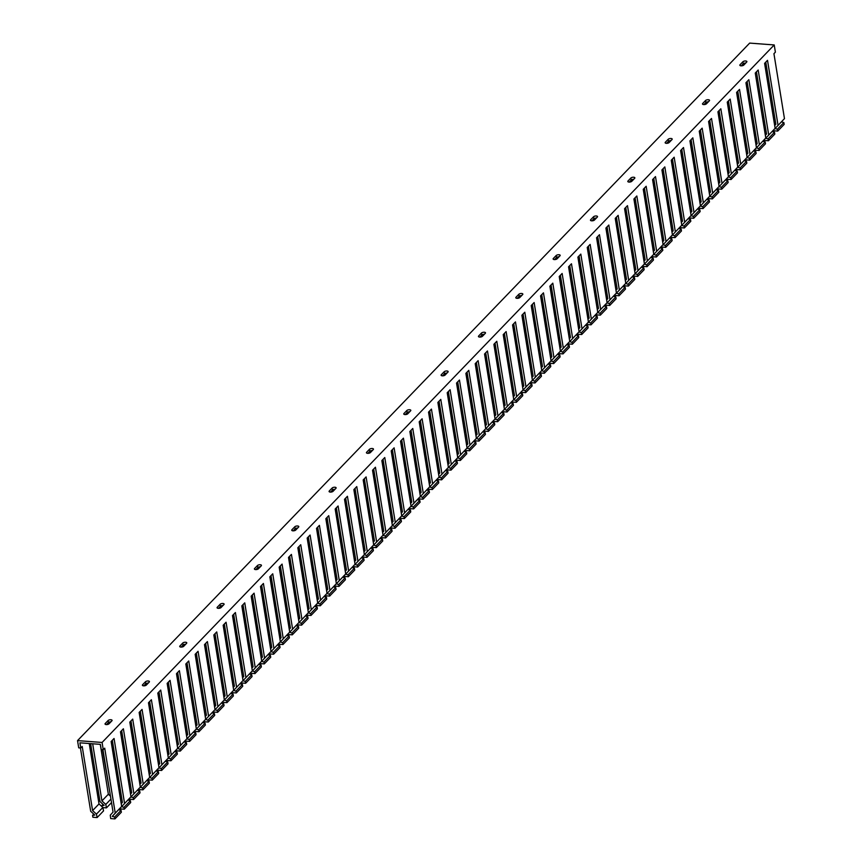 <?xml version="1.0" encoding="UTF-8"?>
<svg xmlns="http://www.w3.org/2000/svg" width="862" height="862" viewBox="0 0 862 862"><rect width="100%" height="100%" fill="white"/><g stroke="black" fill="none" stroke-linecap="round" stroke-linejoin="round"><path stroke-width="1.29" d="M666.606 143.34L668.535 141.336A2.133 0.905 170.8 0 1 671.089 140.528M517.243 298.338L519.172 296.334A2.133 0.905 170.8 0 1 521.725 295.526M367.88 453.347L369.798 451.343A2.133 0.905 170.8 0 1 372.352 450.535L372.319 450.567M218.506 608.346L220.435 606.342A2.133 0.905 170.8 0 1 222.989 605.533M629.26 182.087L631.189 180.083A2.133 0.905 170.8 0 1 633.742 179.274M479.897 337.096L481.826 335.092A2.133 0.905 170.8 0 1 484.379 334.273M330.534 492.094L332.463 490.09A2.133 0.905 170.8 0 1 335.016 489.282L334.973 489.325M181.171 647.093L183.1 645.099A2.133 0.905 170.8 0 1 185.653 644.28M106.489 724.597L108.418 722.593A2.133 0.905 170.8 0 1 110.972 721.785M102.082 742.462L774.227 44.943L749.671 43.1L77.537 740.609L102.082 742.462L103.257 749.681L101.21 749.531L100.369 744.359L79.918 742.818L80.759 747.99L82.213 746.481L92.59 810.592L96.436 814.116L102.858 807.457L99.011 803.923L92.59 810.592M143.825 685.85L145.753 683.846A2.133 0.905 170.8 0 1 148.307 683.038M255.852 569.599L257.781 567.595A2.133 0.905 170.8 0 1 260.335 566.787M405.215 414.59L407.144 412.596A2.133 0.905 170.8 0 1 409.698 411.777M554.578 259.591L556.507 257.587A2.133 0.905 170.8 0 1 559.061 256.779M703.942 104.582L705.87 102.589A2.133 0.905 170.8 0 1 708.424 101.77L708.381 101.813M293.199 530.841L295.116 528.848A2.133 0.905 170.8 0 1 297.67 528.029M442.562 375.843L444.49 373.839A2.133 0.905 170.8 0 1 447.033 373.03M591.925 220.834L593.853 218.84A2.133 0.905 170.8 0 1 596.407 218.021M741.288 65.835L743.216 63.831A2.133 0.905 170.8 0 1 745.77 63.023M672.004 139.569A2.133 0.905 -9.2 0 0 672.209 139.084A2.133 0.905 -9.2 0 0 670.496 138.48A2.133 0.905 -9.2 0 0 668.201 139.288L665.356 142.241A2.133 0.905 -9.2 0 0 665.152 142.726A2.133 0.905 -9.2 0 0 666.854 143.329A2.133 0.905 -9.2 0 0 669.16 142.521L672.004 139.569M522.641 294.578A2.133 0.905 -9.2 0 0 522.846 294.093A2.133 0.905 -9.2 0 0 521.133 293.479A2.133 0.905 -9.2 0 0 518.838 294.287L515.982 297.239A2.133 0.905 -9.2 0 0 515.788 297.724A2.133 0.905 -9.2 0 0 517.491 298.338A2.133 0.905 -9.2 0 0 519.797 297.53L522.641 294.578M373.278 449.576A2.133 0.905 -9.2 0 0 373.472 449.091A2.133 0.905 -9.2 0 0 371.77 448.488A2.133 0.905 -9.2 0 0 369.475 449.296L366.619 452.248A2.133 0.905 -9.2 0 0 366.425 452.733A2.133 0.905 -9.2 0 0 368.128 453.337A2.133 0.905 -9.2 0 0 370.434 452.528L373.278 449.576M223.915 604.574A2.133 0.905 -9.2 0 0 224.109 604.1A2.133 0.905 -9.2 0 0 222.407 603.486A2.133 0.905 -9.2 0 0 220.112 604.294L217.256 607.247A2.133 0.905 -9.2 0 0 217.062 607.732A2.133 0.905 -9.2 0 0 218.765 608.346A2.133 0.905 -9.2 0 0 221.06 607.538L223.915 604.574M634.658 178.326A2.133 0.905 -9.2 0 0 634.863 177.841A2.133 0.905 -9.2 0 0 633.161 177.227A2.133 0.905 -9.2 0 0 630.855 178.035L628.01 180.988A2.133 0.905 -9.2 0 0 627.805 181.473A2.133 0.905 -9.2 0 0 629.519 182.087A2.133 0.905 -9.2 0 0 631.814 181.279L634.658 178.326M485.295 333.325A2.133 0.905 -9.2 0 0 485.5 332.84A2.133 0.905 -9.2 0 0 483.787 332.236A2.133 0.905 -9.2 0 0 481.492 333.034L478.647 335.997A2.133 0.905 -9.2 0 0 478.442 336.482A2.133 0.905 -9.2 0 0 480.156 337.085A2.133 0.905 -9.2 0 0 482.451 336.277L485.295 333.325M335.932 488.323A2.133 0.905 -9.2 0 0 336.137 487.849A2.133 0.905 -9.2 0 0 334.424 487.235A2.133 0.905 -9.2 0 0 332.129 488.043L329.284 490.995A2.133 0.905 -9.2 0 0 329.079 491.48A2.133 0.905 -9.2 0 0 330.792 492.094A2.133 0.905 -9.2 0 0 333.088 491.286L335.932 488.323M186.569 643.332A2.133 0.905 -9.2 0 0 186.774 642.847A2.133 0.905 -9.2 0 0 185.061 642.233A2.133 0.905 -9.2 0 0 182.766 643.041L179.921 646.004A2.133 0.905 -9.2 0 0 179.716 646.478A2.133 0.905 -9.2 0 0 181.429 647.093A2.133 0.905 -9.2 0 0 183.725 646.284L186.569 643.332M111.888 720.837A2.133 0.905 -9.2 0 0 112.092 720.352A2.133 0.905 -9.2 0 0 110.379 719.738A2.133 0.905 -9.2 0 0 108.084 720.546L105.239 723.498A2.133 0.905 -9.2 0 0 105.035 723.983A2.133 0.905 -9.2 0 0 106.748 724.597A2.133 0.905 -9.2 0 0 109.043 723.789L111.888 720.837M149.234 682.079A2.133 0.905 -9.2 0 0 149.428 681.594A2.133 0.905 -9.2 0 0 147.725 680.991A2.133 0.905 -9.2 0 0 145.43 681.799L142.575 684.751A2.133 0.905 -9.2 0 0 142.381 685.236A2.133 0.905 -9.2 0 0 144.083 685.84A2.133 0.905 -9.2 0 0 146.378 685.031L149.234 682.079M261.251 565.828A2.133 0.905 -9.2 0 0 261.455 565.343A2.133 0.905 -9.2 0 0 259.742 564.739A2.133 0.905 -9.2 0 0 257.447 565.547L254.602 568.5A2.133 0.905 -9.2 0 0 254.398 568.985A2.133 0.905 -9.2 0 0 256.111 569.588A2.133 0.905 -9.2 0 0 258.406 568.78L261.251 565.828M410.614 410.829A2.133 0.905 -9.2 0 0 410.818 410.344A2.133 0.905 -9.2 0 0 409.105 409.73A2.133 0.905 -9.2 0 0 406.81 410.538L403.966 413.491A2.133 0.905 -9.2 0 0 403.761 413.975A2.133 0.905 -9.2 0 0 405.474 414.59A2.133 0.905 -9.2 0 0 407.769 413.782L410.614 410.829M559.977 255.82A2.133 0.905 -9.2 0 0 560.181 255.335A2.133 0.905 -9.2 0 0 558.479 254.732A2.133 0.905 -9.2 0 0 556.173 255.54L553.329 258.492A2.133 0.905 -9.2 0 0 553.124 258.977A2.133 0.905 -9.2 0 0 554.837 259.581A2.133 0.905 -9.2 0 0 557.132 258.772L559.977 255.82M709.34 100.822A2.133 0.905 -9.2 0 0 709.545 100.337A2.133 0.905 -9.2 0 0 707.842 99.723A2.133 0.905 -9.2 0 0 705.536 100.531L702.692 103.494A2.133 0.905 -9.2 0 0 702.487 103.968A2.133 0.905 -9.2 0 0 704.2 104.582A2.133 0.905 -9.2 0 0 706.495 103.774L709.34 100.822M298.597 527.081A2.133 0.905 -9.2 0 0 298.791 526.596A2.133 0.905 -9.2 0 0 297.088 525.982A2.133 0.905 -9.2 0 0 294.793 526.79L291.938 529.742A2.133 0.905 -9.2 0 0 291.744 530.227A2.133 0.905 -9.2 0 0 293.446 530.841A2.133 0.905 -9.2 0 0 295.741 530.033L298.597 527.081M447.96 372.072A2.133 0.905 -9.2 0 0 448.154 371.587A2.133 0.905 -9.2 0 0 446.451 370.983A2.133 0.905 -9.2 0 0 444.156 371.791L441.301 374.744A2.133 0.905 -9.2 0 0 441.107 375.229A2.133 0.905 -9.2 0 0 442.809 375.832A2.133 0.905 -9.2 0 0 445.115 375.035L447.96 372.072M597.323 217.073A2.133 0.905 -9.2 0 0 597.528 216.588A2.133 0.905 -9.2 0 0 595.814 215.974A2.133 0.905 -9.2 0 0 593.519 216.782L590.664 219.745A2.133 0.905 -9.2 0 0 590.47 220.219A2.133 0.905 -9.2 0 0 592.172 220.834A2.133 0.905 -9.2 0 0 594.478 220.025L597.323 217.073M746.686 62.064A2.133 0.905 -9.2 0 0 746.891 61.59A2.133 0.905 -9.2 0 0 745.177 60.976A2.133 0.905 -9.2 0 0 742.882 61.784L740.038 64.736A2.133 0.905 -9.2 0 0 739.833 65.221A2.133 0.905 -9.2 0 0 741.535 65.835A2.133 0.905 -9.2 0 0 743.841 65.027L746.686 62.064M784.463 118.633L775.057 128.546L784.463 118.633L773.936 53.681L775.391 52.162L774.227 44.943M781.489 121.876L783.86 122.544L777.427 129.214L775.057 128.546M783.86 122.544L784.161 124.408L777.739 131.078L777.427 129.214M777.739 131.078L773.494 130.755L773.419 130.184M765.779 62.139L775.854 124.3L774.679 125.572M709.782 196.137L700.375 206.04L709.782 196.137L699.254 131.175L702.164 128.158L712.691 193.11L709.717 196.353L719.113 186.451L712.691 193.11M706.808 199.381L709.178 200.049L702.745 206.708L700.375 206.04M709.178 200.049L709.48 201.913L703.047 208.572L702.745 206.708M703.047 208.572L698.813 208.259L698.737 207.677M691.098 139.644L701.172 201.805L699.998 203.076M635.1 273.642L625.693 283.544L635.1 273.642L624.573 208.679L627.482 205.662L638.009 270.614L635.035 273.857L644.431 263.955L638.009 270.614M632.126 276.885L634.497 277.553L628.064 284.212L625.693 283.544M634.497 277.553L634.798 279.417L628.366 286.076L628.064 284.212M628.366 286.076L624.131 285.764L624.056 285.182M616.416 217.149L626.491 279.299L625.316 280.581M560.419 351.136L551.012 361.049L560.419 351.136L549.891 286.184L552.801 283.156L563.328 348.119L560.354 351.362L569.75 341.449L563.328 348.119M557.434 354.379L559.804 355.047L553.382 361.717L551.012 361.049M559.804 355.047L560.106 356.911L553.684 363.581L553.382 361.717M553.684 363.581L549.45 363.258L549.374 362.686M541.735 294.642L551.809 356.803L550.635 358.075M485.737 428.64L476.33 438.553L485.737 428.64L475.21 363.689L478.119 360.661L488.646 425.623L485.672 428.856L495.068 418.954L488.646 425.623M482.752 431.884L485.123 432.552L478.701 439.221L476.33 438.553M485.123 432.552L485.425 434.416L479.003 441.085L478.701 439.221M479.003 441.085L474.768 440.762L474.693 440.18M467.053 372.147L477.128 434.308L475.953 435.579M411.055 506.145L401.649 516.047L411.055 506.145L400.528 441.182L403.438 438.165L413.965 503.117L410.991 506.36L420.387 496.458L413.965 503.117M408.071 509.388L410.441 510.056L404.019 516.715L401.649 516.047M410.441 510.056L410.743 511.92L404.321 518.579L404.019 516.715M404.321 518.579L400.087 518.267L400.011 517.685M392.372 449.652L402.446 511.802L401.272 513.084M336.374 583.649L326.967 593.552L336.374 583.649L325.847 518.687L328.756 515.67L339.283 580.622L336.309 583.865L345.705 573.952L339.283 580.622M333.389 586.882L335.76 587.55L329.338 594.22L326.967 593.552M335.76 587.55L336.061 589.414L329.64 596.084L329.338 594.22M329.64 596.084L325.405 595.761L325.33 595.189M317.69 527.145L327.765 589.306L326.59 590.589M261.692 661.143L252.286 671.056L261.692 661.143L251.165 596.192L254.075 593.164L264.602 658.126L261.628 661.369L271.024 651.457L264.602 658.126M258.708 664.386L261.078 665.055L254.656 671.724L252.286 671.056M261.078 665.055L261.38 666.919L254.958 673.588L254.656 671.724M254.958 673.588L250.723 673.265L250.648 672.694M243.009 604.65L253.083 666.811L251.909 668.082M775.132 128.319L765.725 138.232L775.132 128.319L764.605 63.368L767.514 60.34L778.041 125.302M772.147 131.563L774.518 132.231L768.096 138.901L765.725 138.232M774.518 132.231L774.819 134.095L768.398 140.765L768.096 138.901M768.398 140.765L764.163 140.441L764.088 139.87M756.448 71.826L766.523 133.987L765.348 135.259M700.45 205.824L691.044 215.726L700.45 205.824L689.923 140.872L692.832 137.845L703.36 202.807M697.466 209.067L699.836 209.735L693.414 216.394L691.044 215.726M699.836 209.735L700.138 211.599L693.716 218.258L693.414 216.394M693.716 218.258L689.481 217.946L689.406 217.364M681.767 149.331L691.841 211.492L690.667 212.763M625.769 283.329L616.362 293.231L625.769 283.329L615.242 218.366L618.151 215.349L628.678 280.301M622.784 286.572L625.155 287.24L618.733 293.899L616.362 293.231M625.155 287.24L625.456 289.104L619.035 295.763L618.733 293.899M619.035 295.763L614.789 295.45L614.725 294.869M607.085 226.835L617.16 288.985L615.985 290.268M551.077 360.822L541.681 370.735L551.077 360.822L540.56 295.871L543.469 292.843L553.997 357.805M548.103 364.066L550.473 364.734L544.051 371.403L541.681 370.735M550.473 364.734L550.775 366.598L544.353 373.268L544.051 371.403M544.353 373.268L540.108 372.944L540.043 372.373M532.404 304.329L542.478 366.49L541.304 367.772M476.395 438.327L466.999 448.24L476.395 438.327L465.879 373.375L468.788 370.348L479.315 435.31M473.421 441.57L475.792 442.238L469.37 448.908L466.999 448.24M475.792 442.238L476.093 444.102L469.671 450.772L469.37 448.908M469.671 450.772L465.426 450.449L465.361 449.878M457.722 381.834L467.797 443.995L466.622 445.266M401.714 515.832L392.318 525.734L401.714 515.832L391.197 450.869L394.106 447.852L404.634 512.804M398.74 519.075L401.11 519.743L394.688 526.402L392.318 525.734M401.11 519.743L401.412 521.607L394.99 528.266L394.688 526.402M394.99 528.266L390.745 527.953L390.68 527.372M383.04 459.338L393.104 521.499L391.941 522.771M327.032 593.336L317.636 603.238L327.032 593.336L316.516 528.374L319.425 525.357L329.952 590.308M324.058 596.569L326.429 597.237L320.007 603.906L317.636 603.238M326.429 597.237L326.73 599.101L320.308 605.77L320.007 603.906M320.308 605.77L316.063 605.447L315.998 604.876M308.359 536.843L318.423 598.993L317.259 600.275M252.35 670.83L242.955 680.743L252.35 670.83L241.834 605.878L244.743 602.85L255.271 667.813M249.377 674.073L251.747 674.741L245.325 681.411L242.955 680.743M251.747 674.741L252.049 676.605L245.627 683.275L245.325 681.411M245.627 683.275L241.382 682.952L241.317 682.381M233.677 614.337L243.741 676.498L242.578 677.769M765.79 138.006L756.394 147.919L765.79 138.006L755.263 73.054L758.183 70.027L768.699 134.989M762.816 141.249L765.187 141.918L758.765 148.587L756.394 147.919M765.187 141.918L765.488 143.782L759.066 150.451L758.765 148.587M759.066 150.451L754.821 150.128L754.756 149.557M747.117 81.513L757.181 143.674L756.006 144.945M691.108 215.511L681.713 225.424L691.108 215.511L680.581 150.559L683.501 147.531L694.018 212.494M688.135 218.754L690.505 219.422L684.083 226.092L681.713 225.424M690.505 219.422L690.807 221.286L684.385 227.956L684.083 226.092M684.385 227.956L680.14 227.633L680.075 227.062M672.435 159.017L682.499 221.178L681.325 222.45M616.427 293.015L607.031 302.918L616.427 293.015L605.9 228.053L608.82 225.036L619.336 289.988M613.453 296.259L615.824 296.927L609.402 303.586L607.031 302.918M615.824 296.927L616.125 298.791L609.703 305.45L609.402 303.586M609.703 305.45L605.458 305.137L605.383 304.555M597.743 236.522L607.818 298.672L606.643 299.954M541.745 370.52L532.35 380.422L541.745 370.52L531.218 305.557L534.138 302.54L544.655 367.492M538.772 373.752L541.142 374.42L534.72 381.09L532.35 380.422M541.142 374.42L541.444 376.285L535.022 382.954L534.72 381.09M535.022 382.954L530.776 382.631L530.701 382.06M523.062 314.016L533.136 376.177L531.962 377.459M467.064 448.014L457.668 457.927L467.064 448.014L456.537 383.062L459.457 380.034L469.973 444.997M464.09 451.257L466.461 451.925L460.039 458.595L457.668 457.927M466.461 451.925L466.762 453.789L460.34 460.459L460.039 458.595M460.34 460.459L456.095 460.136L456.02 459.565M448.38 391.52L458.455 453.681L457.28 454.953M392.382 525.518L382.987 535.421L392.382 525.518L381.855 460.556L384.775 457.539L395.292 522.491M389.408 528.762L391.779 529.43L385.357 536.089L382.987 535.421M391.779 529.43L392.081 531.294L385.659 537.953L385.357 536.089M385.659 537.953L381.413 537.64L381.338 537.058M373.699 469.025L383.773 531.186L382.599 532.457M317.701 603.023L308.305 612.925L317.701 603.023L307.174 538.06L310.094 535.043L320.61 599.995M314.727 606.266L317.097 606.934L310.676 613.593L308.305 612.925M317.097 606.934L317.399 608.798L310.977 615.457L310.676 613.593M310.977 615.457L306.732 615.145L306.656 614.563M299.017 546.53L309.092 608.68L307.917 609.962M243.019 680.517L233.624 690.43L243.019 680.517L232.492 615.565L235.401 612.537L245.929 677.5M240.045 683.76L242.416 684.428L235.994 691.098L233.624 690.43M242.416 684.428L242.718 686.292L236.296 692.962L235.994 691.098M236.296 692.962L232.05 692.639L231.975 692.067M224.335 624.023L234.41 686.184L233.236 687.456M756.459 147.704L747.052 157.606L756.459 147.704L745.932 82.741L748.841 79.713L759.368 144.676M753.474 150.936L755.845 151.604L749.423 158.274L747.052 157.606M755.845 151.604L756.146 153.468L749.724 160.138L749.423 158.274M749.724 160.138L745.49 159.815L745.414 159.244M737.775 91.2L747.85 153.361L746.675 154.643M681.777 225.197L672.371 235.11L681.777 225.197L671.25 160.246L674.159 157.218L684.687 222.18M678.793 228.441L681.163 229.109L674.741 235.779L672.371 235.11M681.163 229.109L681.465 230.973L675.043 237.643L674.741 235.779M675.043 237.643L670.808 237.319L670.733 236.748M663.093 168.704L673.168 230.865L671.994 232.137M607.096 302.702L597.689 312.604L607.096 302.702L596.569 237.74L599.478 234.723L610.005 299.674M604.111 305.945L606.482 306.613L600.06 313.272L597.689 312.604M606.482 306.613L606.783 308.477L600.361 315.136L600.06 313.272M600.361 315.136L596.127 314.824L596.051 314.242M588.412 246.209L598.487 308.37L597.312 309.641M532.414 380.207L523.008 390.109L532.414 380.207L521.887 315.244L524.796 312.227L535.324 377.179M529.43 383.45L531.8 384.118L525.378 390.777L523.008 390.109M531.8 384.118L532.102 385.971L525.68 392.641L525.378 390.777M525.68 392.641L521.445 392.329L521.37 391.747M513.73 323.713L523.805 385.864L522.631 387.146M457.733 457.7L448.326 467.613L457.733 457.7L447.206 392.749L450.115 389.721L460.642 454.683M454.748 460.944L457.119 461.612L450.697 468.281L448.326 467.613M457.119 461.612L457.42 463.476L450.998 470.146L450.697 468.281M450.998 470.146L446.764 469.822L446.688 469.251M439.049 401.207L449.124 463.368L447.949 464.64M383.051 535.205L373.645 545.118L383.051 535.205L372.524 470.253L375.433 467.226L385.96 532.188M380.067 538.448L382.437 539.116L376.015 545.786L373.645 545.118M382.437 539.116L382.739 540.98L376.317 547.639L376.015 545.786M376.317 547.639L372.082 547.327L372.007 546.745M364.367 478.712L374.442 540.873L373.268 542.144M308.37 612.71L298.963 622.612L308.37 612.71L297.843 547.747L300.752 544.73L311.279 609.682M305.385 615.953L307.756 616.621L301.334 623.28L298.963 622.612M307.756 616.621L308.057 618.485L301.635 625.144L301.334 623.28M301.635 625.144L297.401 624.831L297.325 624.25M289.686 556.216L299.76 618.366L298.586 619.649M233.688 690.214L224.282 700.116L233.688 690.214L223.161 625.252L226.07 622.224L236.597 687.186M230.704 693.447L233.074 694.115L226.652 700.784L224.282 700.116M233.074 694.115L233.376 695.979L226.954 702.649L226.652 700.784M226.954 702.649L222.719 702.325L222.644 701.754M215.004 633.71L225.079 695.871L223.904 697.153M747.117 157.39L737.721 167.293L747.117 157.39L736.601 92.428L739.51 89.411L750.037 154.363M744.143 160.623L746.514 161.291L740.092 167.961L737.721 167.293M746.514 161.291L746.815 163.155L740.393 169.825L740.092 167.961M740.393 169.825L736.148 169.502L736.083 168.93M728.444 100.897L738.508 163.047L737.344 164.33M672.435 234.884L663.04 244.797L672.435 234.884L661.919 169.933L664.828 166.905L675.355 231.867M669.462 238.127L671.832 238.796L665.41 245.465L663.04 244.797M671.832 238.796L672.134 240.66L665.712 247.329L665.41 245.465M665.712 247.329L661.466 247.006L661.402 246.435M653.762 178.391L663.826 240.552L662.662 241.823M597.754 312.389L588.358 322.291L597.754 312.389L587.237 247.437L590.147 244.409L600.674 309.372M594.78 315.632L597.15 316.3L590.729 322.959L588.358 322.291M597.15 316.3L597.452 318.164L591.03 324.823L590.729 322.959M591.03 324.823L586.785 324.511L586.72 323.929M579.081 255.895L589.145 318.056L587.981 319.328M523.072 389.893L513.677 399.796L523.072 389.893L512.556 324.931L515.465 321.914L525.992 386.866M520.098 393.137L522.469 393.805L516.047 400.464L513.677 399.796M522.469 393.805L522.771 395.669L516.349 402.328L516.047 400.464M516.349 402.328L512.103 402.015L512.039 401.433M504.399 333.4L514.463 395.55L513.299 396.832M448.391 467.387L438.995 477.3L448.391 467.387L437.874 402.435L440.784 399.408L451.311 464.37M445.417 470.63L447.787 471.298L441.366 477.968L438.995 477.3M447.787 471.298L448.089 473.163L441.667 479.832L441.366 477.968M441.667 479.832L437.422 479.509L437.357 478.938M429.718 410.894L439.782 473.055L438.618 474.337M373.709 544.892L364.314 554.805L373.709 544.892L363.182 479.94L366.102 476.912L376.629 541.875M370.735 548.135L373.106 548.803L366.684 555.473L364.314 554.805M373.106 548.803L373.408 550.667L366.986 557.337L366.684 555.473M366.986 557.337L362.74 557.014L362.676 556.443M355.036 488.398L365.1 550.559L363.936 551.831M299.028 622.396L289.632 632.299L299.028 622.396L288.501 557.434L291.421 554.417L301.948 619.369M296.054 625.64L298.424 626.308L292.002 632.967L289.632 632.299M298.424 626.308L298.726 628.172L292.304 634.831L292.002 632.967M292.304 634.831L288.059 634.518L287.994 633.936M280.355 565.903L290.419 628.064L289.255 629.335M224.346 699.901L214.95 709.803L224.346 699.901L213.819 634.938L216.739 631.921L227.266 696.873M221.372 703.133L223.743 703.801L217.321 710.471L214.95 709.803M223.743 703.801L224.045 705.666L217.623 712.335L217.321 710.471M217.623 712.335L213.377 712.012L213.313 711.441M205.673 643.408L215.737 705.558L214.573 706.84M737.786 167.077L728.39 176.979L737.786 167.077L727.259 102.115L730.179 99.098L740.695 164.049M734.812 170.32L737.182 170.988L730.76 177.647L728.39 176.979M737.182 170.988L737.484 172.853L731.062 179.511L730.76 177.647M731.062 179.511L726.817 179.199L726.741 178.617M719.102 110.584L729.177 172.734L728.002 174.016M663.104 244.571L653.708 254.484L663.104 244.571L652.577 179.619L655.497 176.591L666.014 241.554M660.13 247.814L662.501 248.482L656.079 255.152L653.708 254.484M662.501 248.482L662.803 250.346L656.381 257.016L656.079 255.152M656.381 257.016L652.135 256.693L652.06 256.122M644.42 188.078L654.495 250.239L653.321 251.51M588.423 322.076L579.027 331.989L588.423 322.076L577.896 257.124L580.816 254.096L591.332 319.059M585.449 325.319L587.819 325.987L581.397 332.657L579.027 331.989M587.819 325.987L588.121 327.851L581.699 334.521L581.397 332.657M581.699 334.521L577.454 334.197L577.378 333.616M569.739 265.582L579.814 327.743L578.639 329.015M513.741 399.58L504.345 409.482L513.741 399.58L503.214 334.618L506.123 331.601L516.65 396.552M510.767 402.823L513.138 403.491L506.716 410.15L504.345 409.482M513.138 403.491L513.44 405.355L507.018 412.014L506.716 410.15M507.018 412.014L502.772 411.702L502.697 411.12M495.057 343.087L505.132 405.237L503.958 406.519M439.06 477.085L429.653 486.987L439.06 477.085L428.533 412.122L431.442 409.105L441.969 474.057M436.086 480.317L438.456 480.985L432.024 487.655L429.653 486.987M438.456 480.985L438.758 482.849L432.336 489.519L432.024 487.655M432.336 489.519L428.091 489.196L428.015 488.625M420.376 420.581L430.45 482.742L429.276 484.024M364.378 554.578L354.972 564.491L364.378 554.578L353.851 489.627L356.76 486.599L367.287 551.561M361.404 557.822L363.775 558.49L357.342 565.16L354.972 564.491M363.775 558.49L364.076 560.354L357.644 567.024L357.342 565.16M357.644 567.024L353.409 566.7L353.334 566.129M345.694 498.085L355.769 560.246L354.594 561.518M289.697 632.083L280.29 641.985L289.697 632.083L279.169 567.121L282.079 564.104L292.606 629.055M286.723 635.326L289.093 635.994L282.661 642.653L280.29 641.985M289.093 635.994L289.395 637.858L282.962 644.517L282.661 642.653M282.962 644.517L278.728 644.205L278.652 643.623M271.013 575.59L281.087 637.751L279.913 639.022M215.015 709.588L205.609 719.49L215.015 709.588L204.488 644.625L207.397 641.608L217.924 706.56M212.03 712.831L214.401 713.499L207.979 720.158L205.609 719.49M214.401 713.499L214.703 715.363L208.281 722.022L207.979 720.158M208.281 722.022L204.046 721.709L203.971 721.128M196.331 653.094L206.406 715.244L205.231 716.527M728.455 176.764L719.048 186.666L728.455 176.764L717.927 111.801L720.837 108.784L731.364 173.736M725.47 180.007L727.84 180.675L721.419 187.334L719.048 186.666M727.84 180.675L728.142 182.539L721.72 189.198L721.419 187.334M721.72 189.198L717.486 188.886L717.41 188.304M709.771 120.271L719.845 182.421L718.671 183.703M653.773 254.258L644.367 264.171L653.773 254.258L643.246 189.306L646.155 186.278L656.682 251.241M650.788 257.501L653.159 258.169L646.737 264.839L644.367 264.171M653.159 258.169L653.461 260.033L647.039 266.703L646.737 264.839M647.039 266.703L642.804 266.38L642.729 265.808M635.089 197.764L645.164 259.925L643.989 261.208M579.092 331.762L569.685 341.675L579.092 331.762L568.564 266.811L571.474 263.783L582.001 328.745M576.107 335.006L578.477 335.674L572.056 342.343L569.685 341.675M578.477 335.674L578.779 337.538L572.357 344.207L572.056 342.343M572.357 344.207L568.123 343.884L568.047 343.313M560.408 275.269L570.482 337.43L569.308 338.701M504.41 409.267L495.003 419.169L504.41 409.267L493.883 344.304L496.792 341.287L507.319 406.239M501.425 412.51L503.796 413.178L497.374 419.837L495.003 419.169M503.796 413.178L504.098 415.042L497.676 421.701L497.374 419.837M497.676 421.701L493.441 421.389L493.366 420.807M485.726 352.773L495.801 414.934L494.626 416.206M429.729 486.771L420.322 496.674L429.729 486.771L419.201 421.809L422.111 418.792L432.638 483.744M426.744 490.004L429.114 490.672L422.692 497.342L420.322 496.674M429.114 490.672L429.416 492.536L422.994 499.206L422.692 497.342M422.994 499.206L418.76 498.882L418.684 498.311M411.045 430.278L421.119 492.428L419.945 493.71M355.047 564.265L345.64 574.178L355.047 564.265L344.52 499.313L347.429 496.286L357.956 561.248M352.062 567.508L354.433 568.177L348.011 574.846L345.64 574.178M354.433 568.177L354.735 570.041L348.313 576.71L348.011 574.846M348.313 576.71L344.078 576.387L344.003 575.816M336.363 507.772L346.438 569.933L345.263 571.204M280.365 641.77L270.959 651.683L280.365 641.77L269.838 576.818L272.748 573.79L283.275 638.753M277.381 645.013L279.751 645.681L273.329 652.34L270.959 651.683M279.751 645.681L280.053 647.545L273.631 654.204L273.329 652.34M273.631 654.204L269.386 653.892L269.321 653.31M261.682 585.276L271.756 647.437L270.582 648.709M205.673 719.274L196.277 729.177L205.673 719.274L195.157 654.312L198.066 651.295L208.593 716.247M202.699 722.518L205.07 723.186L198.648 729.845L196.277 729.177M205.07 723.186L205.371 725.05L198.95 731.709L198.648 729.845M198.95 731.709L194.704 731.396L194.64 730.814M187 662.781L197.075 724.931L195.9 726.213M764.4 120.939L763.226 122.156M763.937 118.04L762.32 116.553M764.982 124.494L763.797 125.723M746.751 81.89L753.981 123.912M689.719 198.432L688.544 199.661M689.255 195.545L687.639 194.058M690.3 201.999L689.115 203.216M672.069 159.395L679.299 201.417M615.037 275.937L613.863 277.165M614.574 273.049L612.957 271.562M615.619 279.493L614.434 280.721M597.388 236.888L604.618 278.922M540.355 353.442L539.181 354.659M539.892 350.543L538.265 349.056M540.937 356.997L539.752 358.226M522.706 314.393L529.936 356.415M465.674 430.935L464.499 432.164M465.211 428.048L463.584 426.561M466.256 434.502L465.071 435.719M448.024 391.898L455.255 433.92M390.992 508.44L389.818 509.668M390.529 505.552L388.902 504.065M391.574 511.996L390.389 513.224M373.343 469.402L380.573 511.425M316.311 585.944L315.136 587.162M315.848 583.046L314.221 581.57M316.893 589.5L315.707 590.729M298.661 546.896L305.891 588.929M241.629 663.449L240.455 664.667M241.166 660.551L239.539 659.064M242.211 667.005L241.026 668.233M223.98 624.4L231.21 666.423M755.069 130.625L753.884 131.843M754.595 127.727L752.979 126.24M755.64 134.181L754.466 135.409M737.419 91.577L744.649 133.599M680.387 208.119L679.202 209.347M679.913 205.231L678.297 203.744M680.958 211.686L679.784 212.903M662.738 169.081L669.968 211.104M605.706 285.624L604.521 286.852M605.232 282.736L603.615 281.249M606.277 289.179L605.102 290.408M588.056 246.586L595.286 288.608M531.024 363.128L529.839 364.346M530.55 360.23L528.934 358.754M531.595 366.684L530.421 367.912M513.375 324.08L520.605 366.113M456.343 440.622L455.158 441.85M455.869 437.734L454.252 436.247M456.914 444.189L455.739 445.417M438.693 401.584L445.923 443.607M381.661 518.127L380.476 519.355M381.187 515.239L379.571 513.752M382.232 521.693L381.058 522.911M364.012 479.089L371.242 521.111M306.98 595.631L305.794 596.86M306.506 592.744L304.889 591.257M307.551 599.187L306.376 600.415M289.33 556.583L296.56 598.616M232.298 673.136L231.113 674.353M231.824 670.237L230.208 668.75M232.869 676.692L231.695 677.92M214.649 634.087L221.879 676.11M745.738 140.312L744.552 141.53M745.264 137.414L743.647 135.927M746.309 143.868L745.134 145.096M728.078 101.263L735.308 143.286M671.056 217.806L669.871 219.034M670.582 214.918L668.966 213.431M671.627 221.372L670.453 222.59M653.396 178.768L660.626 220.791M596.375 295.31L595.189 296.539M595.901 292.423L594.284 290.936M596.946 298.877L595.771 300.095M578.714 256.273L585.944 298.295M521.682 372.815L520.508 374.043M521.219 369.927L519.603 368.44M522.264 376.371L521.079 377.599M504.033 333.766L511.263 375.8M447.001 450.32L445.826 451.537M446.538 447.421L444.921 445.934M447.583 453.875L446.397 455.104M429.351 411.271L436.581 453.293M372.319 527.813L371.145 529.042M371.856 524.926L370.24 523.439M372.901 531.38L371.716 532.597M354.67 488.776L361.9 530.798M297.638 605.318L296.463 606.546M297.174 602.43L295.558 600.943M298.22 608.874L297.034 610.102M279.988 566.28L287.218 608.303M222.956 682.823L221.782 684.04M222.493 679.924L220.877 678.437M223.538 686.378L222.353 687.607M205.307 643.774L212.537 685.796M736.396 149.999L735.221 151.216M735.932 147.1L734.305 145.624M736.978 153.555L735.792 154.783M718.746 110.95L725.976 152.983M661.714 227.503L660.54 228.721M661.251 224.605L659.624 223.118M662.296 231.059L661.111 232.287M644.065 188.455L651.295 230.477M587.033 304.997L585.858 306.225M586.569 302.109L584.942 300.622M587.615 308.564L586.429 309.781M569.383 265.959L576.613 307.982M512.351 382.502L511.177 383.73M511.888 379.614L510.261 378.127M512.933 386.057L511.748 387.286M494.702 343.453L501.932 385.486M437.67 460.006L436.495 461.224M437.206 457.108L435.579 455.621M438.252 463.562L437.066 464.79M420.02 420.958L427.25 462.98M362.988 537.5L361.814 538.728M362.525 534.612L360.898 533.125M363.57 541.067L362.385 542.284M345.339 498.462L352.569 540.485M288.307 615.005L287.121 616.233M287.843 612.117L286.216 610.63M288.889 618.56L287.703 619.789M270.657 575.967L277.887 617.989M213.625 692.509L212.44 693.727M213.162 689.611L211.535 688.135M214.207 696.065L213.022 697.293M195.976 653.461L203.206 695.494M727.065 159.685L725.879 160.914M726.591 156.798L724.974 155.311M727.636 163.241L726.461 164.47M709.415 120.637L716.645 162.67M652.383 237.19L651.198 238.408M651.909 234.292L650.293 232.805M652.954 240.746L651.78 241.974M634.734 198.141L641.964 240.164M577.702 314.684L576.516 315.912M577.228 311.796L575.611 310.309M578.273 318.25L577.098 319.468M560.052 275.646L567.282 317.669M503.02 392.188L501.835 393.417M502.546 389.301L500.93 387.814M503.591 395.744L502.417 396.973M485.36 353.151L492.601 395.173M428.339 469.693L427.153 470.911M427.864 466.795L426.248 465.318M428.91 473.249L427.735 474.477M410.678 430.644L417.908 472.667M353.657 547.187L352.472 548.415M353.183 544.299L351.567 542.812M354.228 550.753L353.054 551.982M335.997 508.149L343.227 550.171M278.976 624.691L277.79 625.92M278.501 621.804L276.885 620.317M279.547 628.258L278.372 629.476M261.315 585.654L268.545 627.676M204.294 702.196L203.109 703.424M203.82 699.308L202.204 697.821M204.865 705.752L203.691 706.98M186.634 663.147L193.864 705.181M717.723 169.372L716.548 170.601M717.259 166.485L715.643 164.998M718.305 172.928L717.119 174.156M700.073 130.334L707.303 172.357M643.041 246.877L641.867 248.094M642.578 243.978L640.962 242.491M643.623 250.433L642.438 251.661M625.392 207.828L632.622 249.851M568.36 324.371L567.185 325.599M567.896 321.483L566.28 319.996M568.942 327.937L567.756 329.155M550.71 285.333L557.94 327.355M493.678 401.875L492.504 403.104M493.215 398.987L491.599 397.501M494.26 405.442L493.075 406.659M476.029 362.837L483.259 404.86M418.997 479.38L417.822 480.608M418.533 476.492L416.917 475.005M419.578 482.935L418.393 484.164M401.347 440.331L408.577 482.364M344.315 556.884L343.141 558.102M343.852 553.986L342.236 552.499M344.897 560.44L343.712 561.668M326.666 517.836L333.896 559.858M269.634 634.378L268.459 635.606M269.17 631.49L267.554 630.003M270.215 637.945L269.03 639.162M251.984 595.34L259.214 637.363M194.952 711.883L193.778 713.111M194.489 708.995L192.862 707.508M195.534 715.438L194.349 716.667M177.303 672.845L184.533 714.867M708.392 179.059L707.217 180.287M707.928 176.171L706.301 174.684M708.973 182.615L707.788 183.843M690.742 140.021L697.972 182.044M633.71 256.564L632.536 257.781M633.247 253.665L631.62 252.189M634.292 260.119L633.107 261.348M616.061 217.515L623.291 259.548M559.029 334.068L557.843 335.286M558.565 331.17L556.938 329.683M559.61 337.624L558.425 338.852M541.379 295.019L548.609 337.042M484.347 411.562L483.162 412.79M483.884 408.674L482.257 407.187M484.929 415.128L483.744 416.346M466.698 372.524L473.928 414.547M409.665 489.066L408.48 490.295M409.191 486.179L407.575 484.692M410.237 492.622L409.062 493.851M392.016 450.018L399.246 492.051M334.984 566.571L333.799 567.789M334.51 563.673L332.894 562.186M335.555 570.127L334.381 571.355M317.335 527.522L324.565 569.545M260.302 644.065L259.117 645.293M259.828 641.177L258.212 639.69M260.874 647.631L259.699 648.849M242.653 605.027L249.883 647.05M185.621 721.569L184.436 722.798M185.147 718.682L183.531 717.195M186.192 725.125L185.018 726.354M167.971 682.532L175.201 724.554M716.139 189.694L718.509 190.362L712.087 197.021L709.717 196.353M718.509 190.362L718.811 192.226L712.389 198.885L712.087 197.021M712.389 198.885L708.144 198.572L708.079 197.991M700.44 129.957L710.503 192.118L709.34 193.39M641.457 267.188L643.828 267.856L637.406 274.525L635.035 273.857M643.828 267.856L644.129 269.72L637.708 276.39L637.406 274.525M637.708 276.39L633.462 276.066L633.398 275.495M625.758 207.451L635.822 269.612L634.658 270.894M566.776 344.692L569.146 345.36L562.724 352.03L560.354 351.362M569.146 345.36L569.448 347.224L563.026 353.894L562.724 352.03M563.026 353.894L558.781 353.571L558.716 353M551.077 284.956L561.14 347.117L559.977 348.388M492.094 422.197L494.465 422.865L488.043 429.524L485.672 428.856M494.465 422.865L494.766 424.729L488.345 431.388L488.043 429.524M488.345 431.388L484.099 431.075L484.035 430.494M476.395 362.46L486.459 424.621L485.295 425.893M417.413 499.701L419.783 500.369L413.361 507.028L410.991 506.36M419.783 500.369L420.085 502.234L413.663 508.892L413.361 507.028M413.663 508.892L409.418 508.58L409.353 507.998M401.714 439.965L411.777 502.115L410.603 503.397M342.731 577.195L345.102 577.863L338.68 584.533L336.309 583.865M345.102 577.863L345.403 579.727L338.981 586.397L338.68 584.533M338.981 586.397L334.736 586.074L334.671 585.503M327.032 517.459L337.096 579.62L335.921 580.891M268.05 654.7L270.42 655.368L263.998 662.038L261.628 661.369M270.42 655.368L270.722 657.232L264.3 663.902L263.998 662.038M264.3 663.902L260.055 663.578L259.979 663.007M252.34 594.963L262.414 657.124L261.24 658.396M699.06 188.746L697.875 189.974M698.586 185.858L696.97 184.371M699.632 192.312L698.457 193.53M681.4 149.708L688.63 191.73M624.379 266.25L623.194 267.479M623.905 263.363L622.289 261.876M624.95 269.806L623.776 271.034M606.719 227.202L613.949 269.235M549.697 343.755L548.512 344.972M549.223 340.856L547.607 339.369M550.268 347.311L549.094 348.539M532.037 304.706L539.267 346.729M475.016 421.249L473.831 422.477M474.542 418.361L472.926 416.874M475.587 424.815L474.412 426.033M457.356 382.211L464.586 424.233M400.334 498.753L399.149 499.982M399.86 495.865L398.244 494.379M400.905 502.309L399.731 503.537M382.674 459.715L389.904 501.738M325.653 576.258L324.468 577.475M325.179 573.359L323.562 571.883M326.224 579.814L325.049 581.042M307.993 537.209L315.223 579.232M250.971 653.752L249.786 654.98M250.497 650.864L248.881 649.377M251.542 657.318L250.368 658.546M233.311 614.714L240.541 656.736M187.011 738.648L177.604 748.55L187.011 738.648L176.484 673.685L179.393 670.668L189.92 735.62L186.946 738.863L196.342 728.961L189.92 735.62M184.026 741.891L186.397 742.559L179.975 749.218L177.604 748.55M186.397 742.559L186.698 744.423L180.277 751.082L179.975 749.218M180.277 751.082L176.042 750.77L175.967 750.188M168.327 682.154L178.402 744.315L177.227 745.587M177.669 748.335L168.273 758.237L177.669 748.335L167.153 683.383L170.062 680.355L180.589 745.318M174.695 751.578L177.066 752.246L170.644 758.905L168.273 758.237M177.066 752.246L177.367 754.11L170.945 760.769L170.644 758.905M170.945 760.769L166.7 760.456L166.635 759.875M158.996 691.841L169.06 754.002L167.896 755.274M168.338 758.021L158.942 767.934L168.338 758.021L157.811 693.07L160.72 690.042L171.247 755.004M165.364 761.265L167.734 761.933L161.313 768.602L158.942 767.934M167.734 761.933L168.036 763.797L161.614 770.466L161.313 768.602M161.614 770.466L157.369 770.143L157.293 769.572M149.654 701.528L159.729 763.689L158.554 764.96M159.007 767.708L149.6 777.621L159.007 767.708L148.48 702.756L151.389 699.728L161.916 764.691M156.022 770.951L158.392 771.619L151.971 778.289L149.6 777.621M158.392 771.619L158.694 773.483L152.272 780.153L151.971 778.289M152.272 780.153L148.038 779.83L147.962 779.259M140.323 711.215L150.397 773.376L149.223 774.647M149.665 777.395L140.269 787.308L149.665 777.395L139.138 712.443L142.058 709.415L152.585 774.378M146.691 780.638L149.061 781.306L142.639 787.976L140.269 787.308M149.061 781.306L149.363 783.17L142.941 789.84L142.639 787.976M142.941 789.84L138.696 789.517L138.631 788.945M130.992 720.901L141.056 783.062L139.881 784.334M140.334 787.081L130.927 796.994L140.334 787.081L129.806 722.13L132.716 719.102L143.243 784.064M137.349 790.325L139.719 790.993L133.298 797.662L130.927 796.994M139.719 790.993L140.021 792.857L133.599 799.527L133.298 797.662M133.599 799.527L129.365 799.203L129.289 798.632M121.65 730.588L131.724 792.749L130.55 794.021M130.992 796.768L121.596 806.681L130.992 796.768L120.475 731.816L123.385 728.789L133.912 793.751M128.018 800.011L130.388 800.679L123.966 807.349L121.596 806.681M130.388 800.679L130.69 802.544L124.268 809.213L123.966 807.349M124.268 809.213L120.023 808.89L119.958 808.319M112.319 740.275L122.393 802.436L121.219 803.718M166.948 740.943L165.773 742.171M166.485 738.055L164.857 736.568M167.53 744.509L166.344 745.727M149.298 701.905L156.528 743.928M157.617 750.63L156.431 751.858M157.143 747.742L155.526 746.255M158.188 754.196L157.013 755.414M139.956 711.592L147.197 753.614M148.275 760.316L147.1 761.545M147.811 757.429L146.195 755.942M148.857 763.883L147.671 765.1M130.625 721.278L137.855 763.301M138.944 770.014L137.758 771.231M138.47 767.115L136.853 765.628M139.525 773.57L138.34 774.798M121.294 730.965L128.524 772.988M129.612 779.701L128.427 780.918M129.138 776.802L127.522 775.315M130.184 783.256L129.009 784.485M111.952 740.652L119.182 782.674M120.271 789.387L119.096 790.605M119.807 786.489L118.18 785.002M120.852 792.943L119.667 794.171M102.503 749.628L109.851 792.361M110.939 799.074L105.778 804.429L101.931 800.895L108.353 794.236L100.272 744.348M110.465 796.176L108.353 794.236M111.51 802.63L106.457 807.877L105.778 804.429M106.457 807.877L102.89 807.608M103.117 804.44L101.921 805.69L104.13 805.367L100.014 801.595L90.629 743.626M102.093 806.746L101.921 805.69M99.011 803.923L89.239 743.518M92.676 743.777L101.931 800.895M107.944 724.382L107.761 723.272M145.279 685.635L145.107 684.525M182.625 646.877L182.442 645.778M219.961 608.13L219.788 607.02M257.307 569.383L257.124 568.273M294.653 530.626L294.47 529.527M331.989 491.879L331.805 490.769M369.335 453.132L369.151 452.022M406.67 414.374L406.487 413.264M444.016 375.627L443.833 374.517M481.352 336.87L481.168 335.771M518.698 298.123L518.515 297.013M556.033 259.376L555.85 258.266M593.379 220.618L593.196 219.519M630.715 181.871L630.542 180.761M668.061 143.124L667.878 142.014M705.396 104.367L705.224 103.268M742.742 65.62L742.559 64.51M102.858 807.457L103.548 810.894L97.126 817.564L96.436 814.116M97.126 817.564L92.891 817.241L92.579 815.377L94.798 815.053L90.682 811.282L80.425 747.968M93.786 814.127L92.579 815.377M743.766 63.454L743.992 64.865M706.431 102.201L706.657 103.612M669.084 140.959L669.311 142.359M631.749 179.705L631.975 181.117M594.403 218.452L594.629 219.864M557.057 257.21L557.294 258.611M519.721 295.957L519.948 297.368M482.375 334.704L482.612 336.115M445.04 373.462L445.266 374.862M407.694 412.208L407.931 413.62M370.358 450.966L370.585 452.367M333.012 489.713L333.249 491.124M295.677 528.46L295.903 529.871M258.331 567.218L258.568 568.618M220.995 605.964L221.222 607.376M183.649 644.711L183.875 646.123M158.63 692.218L165.86 734.241M146.314 683.469L146.54 684.87M108.968 722.216L109.194 723.627M77.537 740.609L78.711 747.839L80.759 747.99M103.257 749.681L104.711 748.173L115.239 813.125L112.265 816.368L121.661 806.466L115.239 813.125M121.661 806.466L111.133 741.503L114.053 738.486L124.57 803.438M196.342 728.961L185.815 663.999L188.735 660.982L199.251 725.933M271.024 651.457L260.496 586.505L263.416 583.477L273.933 648.439M345.705 573.952L335.178 509L338.098 505.972L348.614 570.935M420.387 496.458L409.859 431.496L412.779 428.479L423.296 493.43M495.068 418.954L484.541 354.002L487.461 350.974L497.988 415.926M569.75 341.449L559.222 276.497L562.143 273.469L572.67 338.432M644.431 263.955L633.904 198.993L636.824 195.976L647.351 260.927M719.113 186.451L708.586 121.488L711.506 118.471L722.033 183.423M118.687 809.698L121.057 810.366L114.635 817.036L112.265 816.368M121.057 810.366L121.359 812.23L114.937 818.9L114.635 817.036M114.937 818.9L110.692 818.577L110.271 815.161L113.051 812.123L102.934 749.66M177.658 672.468L187.733 734.629L186.558 735.9M176.279 731.256L175.105 732.484M175.816 728.368L174.199 726.881M176.861 734.823L175.676 736.04M193.368 732.204L195.739 732.872L189.317 739.531L186.946 738.863M195.739 732.872L196.04 734.736L189.618 741.395L189.317 739.531M189.618 741.395L185.373 741.083L185.298 740.501M108.418 722.593L108.084 720.546M105.379 724.382L105.239 723.498M145.753 683.846L145.43 681.799M142.726 685.624L142.575 684.751M183.1 645.099L182.766 643.041M180.061 646.877L179.921 646.004M257.781 567.595L257.447 565.547M254.743 569.373L254.602 568.5M332.463 490.09L332.129 488.043M329.424 491.879L329.284 490.995M407.144 412.596L406.81 410.538M404.106 414.374L403.966 413.491M481.826 335.092L481.492 333.034M478.787 336.87L478.647 335.997M556.507 257.587L556.173 255.54M553.469 259.376L553.329 258.492M631.189 180.083L630.855 178.035M628.15 181.871L628.01 180.988M705.87 102.589L705.536 100.531M702.832 104.367L702.692 103.494M220.435 606.342L220.112 604.294M217.407 608.13L217.256 607.247M295.116 528.848L294.793 526.79M292.089 530.626L291.938 529.742M369.798 451.343L369.475 449.296M366.77 453.121L366.619 452.248M444.49 373.839L444.156 371.791M441.452 375.627L441.301 374.744M519.172 296.334L518.838 294.287M516.133 298.123L515.982 297.239M593.853 218.84L593.519 216.782M590.815 220.618L590.664 219.745M668.535 141.336L668.201 139.288M665.496 143.114L665.356 142.241M743.216 63.831L742.882 61.784M740.178 65.62L740.038 64.736"/></g></svg>
